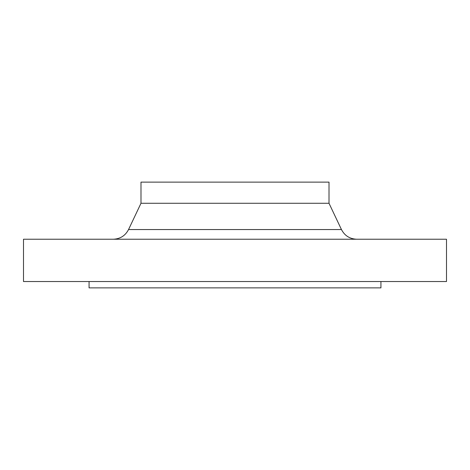 <?xml version="1.0" encoding="UTF-8"?>
<svg xmlns="http://www.w3.org/2000/svg" width="470" height="470" viewBox="0 0 470 470"><rect width="100%" height="100%" fill="white"/><g stroke="black" fill="none" stroke-linecap="round" stroke-linejoin="round"><path stroke-width="0.7" d="M89.065 281.53L89.065 287.875L380.935 287.875L380.935 281.53M235 281.53L446.5 281.53L446.5 239.23L23.5 239.23L23.5 281.53L235 281.53M329.012 203.275L329.012 182.125L140.988 182.125L140.988 203.275L329.012 203.275L341.455 229.554C344.686 235.723 349.786 238.948 356.748 239.23M140.988 203.275L128.545 229.554L341.455 229.554M128.545 229.554C125.314 235.723 120.214 238.948 113.252 239.23"/></g></svg>
